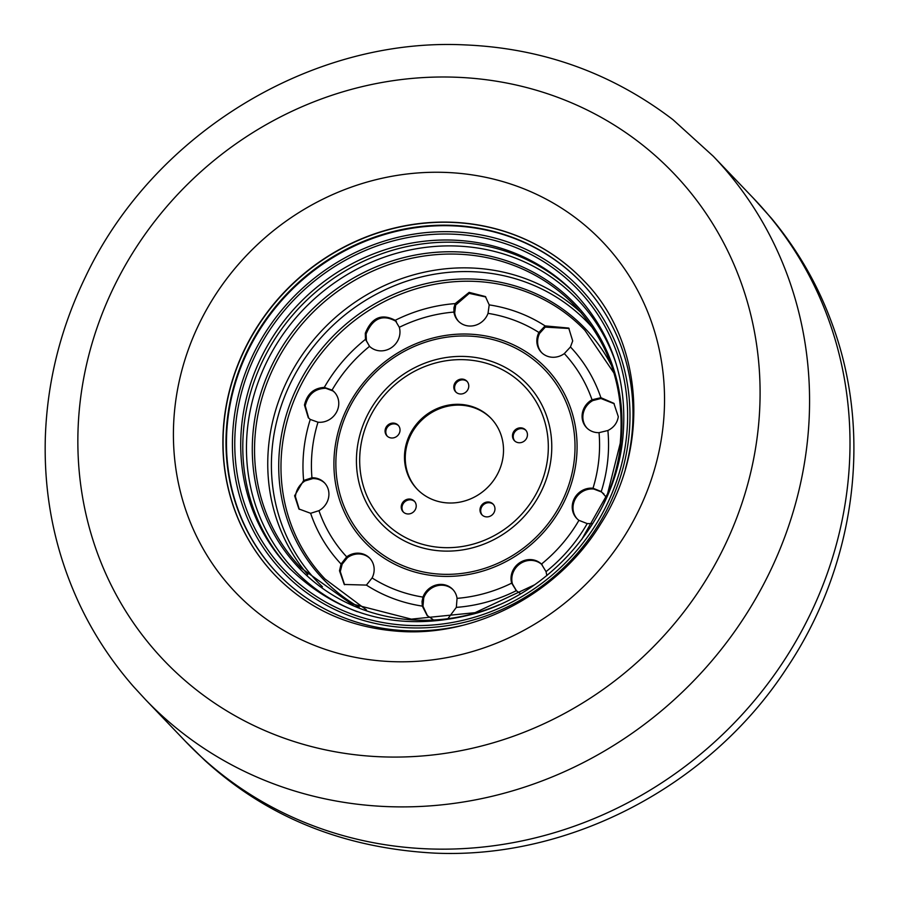 <?xml version="1.0" encoding="UTF-8"?>
<svg xmlns="http://www.w3.org/2000/svg" width="898" height="898" viewBox="0 0 898 898"><rect width="100%" height="100%" fill="white"/><g stroke="black" fill="none" stroke-linecap="round" stroke-linejoin="round"><path stroke-width="1.35" d="M275.248 575.427A213.342 198.638 136.3 0 1 224.264 420.41A213.342 198.638 136.3 0 1 366.541 237.016A213.342 198.638 136.3 0 1 583.588 280.49M461.684 625.558A210.3 195.798 136.3 0 1 277.527 573.407A210.3 195.798 136.3 0 1 227.194 420.511A210.3 195.798 136.3 0 1 367.507 239.721A210.3 195.798 136.3 0 1 581.477 282.679A210.3 195.798 136.3 0 1 631.81 435.575A210.3 195.798 136.3 0 1 625.39 468.969M365.475 339.343L369.549 346.347A18.274 17.017 -43.7 0 0 388.003 349.479A18.274 17.017 -43.7 0 0 399.868 333.899A18.274 17.017 -43.7 0 0 399.318 327.299L395.187 320.317C381.695 313.2 371.738 317.499 365.306 333.225L365.475 339.343A157.902 147.014 136.3 0 0 324.301 387.397C313.716 388.059 307.105 393.941 304.467 405.02L308.295 417.738L310.27 419.433L317.993 422.206A18.274 17.017 -43.7 0 0 338.669 405.324A18.274 17.017 -43.7 0 0 334.292 392.033A18.274 17.017 -43.7 0 0 332.058 390.102L324.301 387.397M369.123 345.921L369.549 346.347A148.888 138.629 136.3 0 0 332.058 390.102M396.422 321.585C382.941 313.851 372.827 318.004 366.092 334.045L366.429 340.791L369.471 346.269M334.673 392.448A18.274 17.017 -43.7 0 0 332.832 390.899L325.75 388.262C314.884 388.565 308.059 394.424 305.253 405.84L308.71 418.154M310.629 513.297L318.958 510.67A18.274 17.017 -43.7 0 0 328.814 496.055A18.274 17.017 -43.7 0 0 324.436 482.765A18.274 17.017 -43.7 0 0 311.954 477.781L303.636 480.475L294.611 495.752L298.899 508.953L310.629 513.297A157.902 147.014 136.3 0 0 341.072 564.023L339.5 570.769L344.271 584.475L366.418 585.092L372.086 577.953A18.274 17.017 -43.7 0 0 374.062 571.442A18.274 17.017 -43.7 0 0 369.684 558.152A18.274 17.017 -43.7 0 0 346.684 556.839L341.072 564.023M324.807 483.18A18.274 17.017 -43.7 0 0 312.729 478.589L305.028 480.913C299.461 484.561 296.25 489.78 295.397 496.583L299.303 509.357M370.066 558.567A18.274 17.017 -43.7 0 0 347.447 557.647L342.16 564.157L340.286 571.588L344.563 584.744M448.315 618.093L456.341 607.374L457.06 598.36A18.274 17.017 -43.7 0 0 452.76 589.402A18.274 17.017 -43.7 0 0 422.969 597.091L422.038 601.447L422.318 606.105L427.1 615.456L432.87 619.44M453.131 589.806A18.274 17.017 -43.7 0 0 423.733 597.888L422.969 606.195L427.504 615.86M546.848 575.584L546.04 571.644L541.449 564.09A18.274 17.017 -43.7 0 0 522.995 560.969A18.274 17.017 -43.7 0 0 511.13 576.55A18.274 17.017 -43.7 0 0 511.68 583.15L516.339 590.671L520.458 593.634M515.721 590.053L516.339 590.671A157.902 147.014 136.3 0 1 456.341 607.374M542.212 564.898A18.274 17.017 -43.7 0 0 523.759 561.766A18.274 17.017 -43.7 0 0 511.905 577.347A18.274 17.017 -43.7 0 0 512.455 583.947L516.597 590.963M606.184 497.11L601.256 491.554L593.006 488.243A18.274 17.017 -43.7 0 0 572.329 505.114A18.274 17.017 -43.7 0 0 576.707 518.404A18.274 17.017 -43.7 0 0 578.929 520.346L587.213 523.59L592.534 523.646M603.927 494.001L601.435 491.947L593.769 489.04A18.274 17.017 -43.7 0 0 573.104 505.922A18.274 17.017 -43.7 0 0 577.1 518.797M599.033 432.656L607.89 430.512C613.817 427.56 617.285 422.958 618.307 416.694L613.862 403.325L600.897 397.691L592.029 399.778A18.274 17.017 -43.7 0 0 582.185 414.382A18.274 17.017 -43.7 0 0 586.562 427.673A18.274 17.017 -43.7 0 0 599.033 432.656A148.888 138.629 136.3 0 1 593.006 488.243M614.243 403.741L600.93 398.499L592.803 400.575A18.274 17.017 -43.7 0 0 582.959 415.19A18.274 17.017 -43.7 0 0 586.955 428.065M564.314 353.599L570.455 346.965L572.7 340.937L568.726 328.073L545.097 325.895L538.912 332.485A18.274 17.017 -43.7 0 0 536.937 338.995A18.274 17.017 -43.7 0 0 541.314 352.285A18.274 17.017 -43.7 0 0 564.314 353.599A148.888 138.629 136.3 0 1 592.029 399.778M569.119 328.488L545.254 327.119L539.676 333.293A18.274 17.017 -43.7 0 0 537.711 339.803A18.274 17.017 -43.7 0 0 541.707 352.678M387.364 436.282A7.734 7.206 136.3 0 1 398.51 425.618M399.992 430.827A7.734 7.206 136.3 0 1 386.959 435.889A7.734 7.206 136.3 0 1 390.271 423.62A7.734 7.206 136.3 0 1 399.992 430.827M403.539 512.23A7.734 7.206 136.3 0 1 414.685 501.567M416.178 506.775A7.734 7.206 136.3 0 1 403.135 511.849A7.734 7.206 136.3 0 1 406.446 499.569A7.734 7.206 136.3 0 1 416.178 506.775M482.282 515.16A7.734 7.206 136.3 0 1 493.44 504.496M494.921 509.705A7.734 7.206 136.3 0 1 481.889 514.779A7.734 7.206 136.3 0 1 485.201 502.498A7.734 7.206 136.3 0 1 494.921 509.705M514.779 441.019A7.734 7.206 136.3 0 1 525.925 430.355M527.407 435.564A7.734 7.206 136.3 0 1 514.374 440.637A7.734 7.206 136.3 0 1 517.686 428.357A7.734 7.206 136.3 0 1 527.407 435.564M453.928 312.077A18.274 17.017 -43.7 0 0 458.238 321.046A18.274 17.017 -43.7 0 0 488.029 313.357L489.208 304.882L485.414 296.565L469.138 292.378L455.174 303.614L453.928 307.823L453.928 312.077A148.888 138.629 136.3 0 0 399.318 327.299M485.796 296.991L469.227 293.377L455.679 305.084L454.702 312.886A18.274 17.017 -43.7 0 0 458.631 321.439M456.105 392.269A7.734 7.206 136.3 0 1 467.252 381.605M468.734 386.814A7.734 7.206 136.3 0 1 455.701 391.887A7.734 7.206 136.3 0 1 459.013 379.607A7.734 7.206 136.3 0 1 468.734 386.814M417.413 489.432A51.175 47.65 136.3 0 1 405.548 452.626A51.175 47.65 136.3 0 1 439.414 408.747A51.175 47.65 136.3 0 1 491.363 418.692M503.228 455.488A51.175 47.65 136.3 0 1 469.093 499.479A51.175 47.65 136.3 0 1 417.02 489.028A51.175 47.65 136.3 0 1 404.774 451.829A51.175 47.65 136.3 0 1 438.92 407.838A51.175 47.65 136.3 0 1 490.981 418.288A51.175 47.65 136.3 0 1 503.228 455.488M395.704 320.833L395.187 320.317A157.902 147.014 136.3 0 1 455.174 303.614M541.977 564.629L541.449 564.09A148.888 138.629 136.3 0 0 578.929 520.346M592.837 328.118A187.267 174.358 -43.7 0 0 401.013 283.151A187.267 174.358 -43.7 0 0 272.464 445.498A187.267 174.358 -43.7 0 0 322.416 586.776M307.789 574.675A189.59 176.513 136.3 0 1 268.828 443.938A189.59 176.513 136.3 0 1 390.596 282.859A189.59 176.513 136.3 0 1 581.388 312.964M616.208 364.049A195.798 182.294 -43.7 0 0 416.627 248.712A195.798 182.294 -43.7 0 0 247.567 427.74A195.798 182.294 -43.7 0 0 357.281 611.729M290.301 569.119A198.11 184.46 136.3 0 1 243.919 426.18A198.11 184.46 136.3 0 1 375.353 256.154A198.11 184.46 136.3 0 1 576.628 295.251M233.581 422.453A205.429 191.263 -43.7 0 0 409.679 627.825A205.429 191.263 -43.7 0 0 628.813 437.169A205.429 191.263 -43.7 0 0 452.704 231.796A205.429 191.263 -43.7 0 0 233.581 422.453M277.763 573.654A210.3 195.798 136.3 0 1 227.654 420.994A210.3 195.798 136.3 0 1 367.798 240.271A210.3 195.798 136.3 0 1 581.702 282.926M575.584 294.151A198.11 184.46 -43.7 0 0 374.017 253.685A198.11 184.46 -43.7 0 0 241.843 424.002A198.11 184.46 -43.7 0 0 289.257 568.041C341.072 618.206 403.786 633.157 477.41 612.919C554.313 589.986 615.422 516.395 622.853 437.842C627.949 381.762 612.189 333.876 575.584 294.151M235.916 422.543A202.993 188.995 136.3 0 1 452.446 234.142A202.993 188.995 136.3 0 1 626.467 437.079A202.993 188.995 136.3 0 1 409.937 625.479A202.993 188.995 136.3 0 1 235.916 422.543M499.198 604.713A191.016 177.849 136.3 0 1 253.371 429.165A191.016 177.849 136.3 0 1 457.127 251.878A191.016 177.849 136.3 0 1 620.877 442.849A191.016 177.849 136.3 0 1 602.895 505.529M581.59 539.698L607.564 493.754L620.215 443.354C625.087 389.698 610.011 343.878 574.989 305.87A189.59 176.513 -43.7 0 0 382.099 267.144A189.59 176.513 -43.7 0 0 255.616 430.131A189.59 176.513 -43.7 0 0 300.987 567.963L350.894 603.602L411.329 619.137L475.042 612.672L534.288 584.946M359.178 607.183A181.261 168.768 136.3 0 1 279.749 447.294A181.261 168.768 136.3 0 1 423.766 284.172A181.261 168.768 136.3 0 1 611.583 365.744M613.963 373.074L584.957 330.385A179.836 167.443 -43.7 0 0 401.978 293.657A179.836 167.443 -43.7 0 0 281.994 448.259A179.836 167.443 -43.7 0 0 325.042 579.008L366.395 609.877M607.89 430.512A157.902 147.014 136.3 0 1 607.654 461.145A157.902 147.014 136.3 0 1 601.256 491.554M303.636 480.475A157.902 147.014 136.3 0 1 303.861 449.842A157.902 147.014 136.3 0 1 310.27 419.433M489.208 304.882A157.902 147.014 136.3 0 1 545.097 325.895M570.455 346.965A157.902 147.014 136.3 0 1 600.897 397.691M574.316 459.585A123.576 115.056 136.3 0 1 442.501 574.271A123.576 115.056 136.3 0 1 336.559 450.729A123.576 115.056 136.3 0 1 468.374 336.043A123.576 115.056 136.3 0 1 574.316 459.585M576.37 459.72A125.653 116.987 136.3 0 1 442.344 576.336A125.653 116.987 136.3 0 1 334.628 450.717A125.653 116.987 136.3 0 1 468.655 334.101A125.653 116.987 136.3 0 1 576.37 459.72M357 450.145A100.935 93.976 136.3 0 1 464.67 356.461A100.935 93.976 136.3 0 1 551.204 457.374A100.935 93.976 136.3 0 1 443.533 551.058A100.935 93.976 136.3 0 1 357 450.145M360.233 450.167A97.478 90.754 136.3 0 1 464.21 359.694A97.478 90.754 136.3 0 1 547.769 457.149A97.478 90.754 136.3 0 1 443.792 547.623A97.478 90.754 136.3 0 1 360.233 450.167M311.954 477.781A148.888 138.629 136.3 0 1 312.268 449.887A148.888 138.629 136.3 0 1 317.993 422.206M346.684 556.839A148.888 138.629 136.3 0 1 318.958 510.67M422.318 606.105A157.902 147.014 136.3 0 1 366.418 585.092M422.969 597.091A148.888 138.629 136.3 0 1 372.086 577.953M587.213 523.59A157.902 147.014 136.3 0 1 546.04 571.644M488.029 313.357A148.888 138.629 136.3 0 1 538.912 332.485M511.68 583.15A148.888 138.629 136.3 0 1 457.06 598.36M382.054 756.846A352.521 328.219 136.3 0 1 79.855 404.414A352.521 328.219 136.3 0 1 455.892 77.228A352.521 328.219 136.3 0 1 758.092 429.659A352.521 328.219 136.3 0 1 382.054 756.846M713.618 156.611A392.942 365.845 136.3 0 1 807.336 441.939A392.942 365.845 136.3 0 1 388.194 806.64A392.942 365.845 136.3 0 1 145.701 699.811M224.096 420.23A213.342 198.638 136.3 0 1 451.683 222.221A213.342 198.638 136.3 0 1 583.509 280.401C642.295 339.287 651.578 444.802 600.695 523.916C559.432 591.894 479.139 635.357 403.55 631.62C351.825 628.881 309.035 610.112 275.17 575.337A213.342 198.638 136.3 0 1 224.096 420.23M392.392 661.646A253.764 236.275 136.3 0 1 174.852 407.95A253.764 236.275 136.3 0 1 445.543 172.416A253.764 236.275 136.3 0 1 663.094 426.123A253.764 236.275 136.3 0 1 392.392 661.646M713.551 156.533L753.714 198.525A392.942 365.845 136.3 0 1 847.768 484.202A392.942 365.845 136.3 0 1 428.615 848.902A392.942 365.845 136.3 0 1 185.807 741.737L145.633 699.744M713.293 156.263L672.995 119.703C611.953 73.097 542.594 48.166 464.895 44.9C311.112 37.188 153.098 133.982 85.602 276.606C60.671 327.95 47.246 381.493 45.338 437.259C43.643 495.37 54.733 550.395 78.609 602.322C92.73 632.787 111.06 660.906 133.611 686.678L145.386 699.475M753.276 198.065L771.371 218.203C797.929 250.194 818.213 285.485 832.21 324.088C873.081 434.464 855.255 566.11 786.682 668.224C710.34 785.615 570.039 859.42 434.194 853.1C343.362 848.049 266.852 817.101 204.665 760.247L185.37 741.277"/></g></svg>
